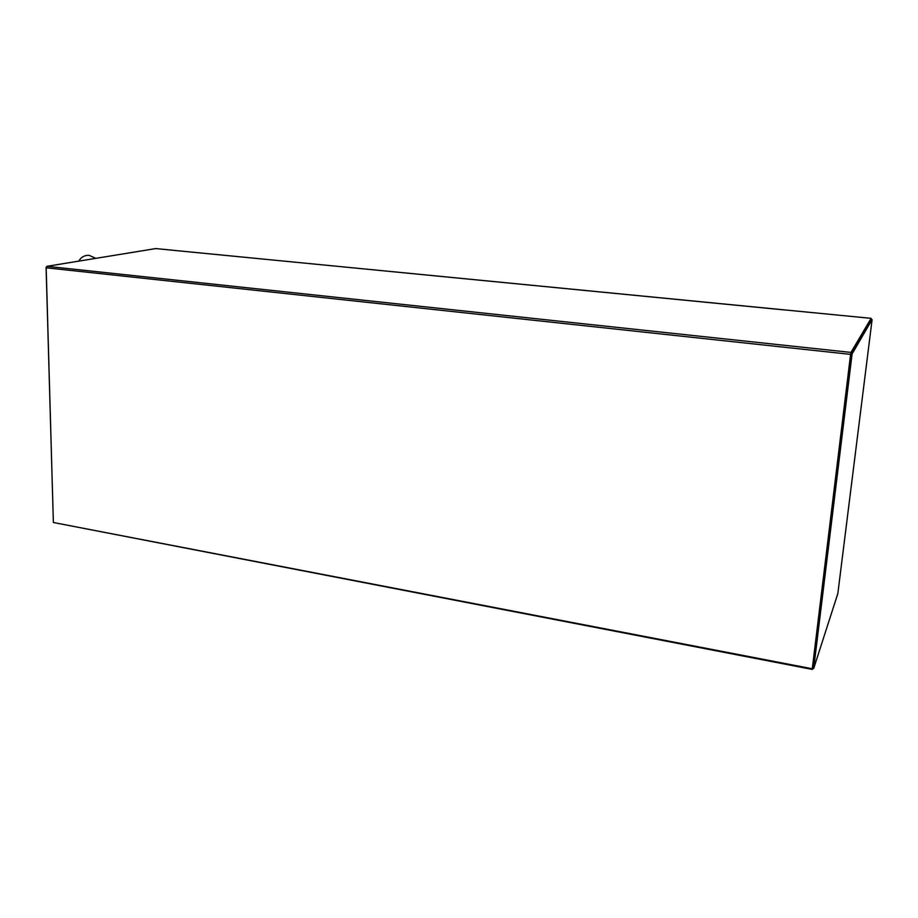 <?xml version="1.0" encoding="UTF-8"?>
<svg xmlns="http://www.w3.org/2000/svg" width="918" height="918" viewBox="0 0 918 918"><rect width="100%" height="100%" fill="white"/><g stroke="black" fill="none" stroke-linecap="round" stroke-linejoin="round"><path stroke-width="1.38" d="M850.814 353.671L871.113 318.339L182.544 251.222M783.926 309.894L182.452 251.199M182.349 251.199L155.808 248.571L46.91 266.323L850.963 352.42L850.596 354.371L46.095 267.804L46.91 266.323M871.113 318.339L850.963 352.42M46.095 267.804L53.37 522.503L812.281 668.774L850.596 354.371M812.281 668.774L850.722 354.164M812.637 668.361L812.292 669.429L53.99 522.617M812.292 669.429L812.43 668.327L813.669 668.556L852.099 353.889L872.1 319.59L870.998 319.269M46.152 267.23L53.359 522.112M837.824 593.613L813.669 668.556M870.952 319.475L850.768 353.74L852.099 353.889M812.43 668.327L850.768 353.74M837.813 593.671L872.1 319.59L837.824 593.636M78.891 261.102C80.405 258.084 82.964 256.191 86.556 255.411L89.161 255.342L95.805 258.348"/></g></svg>
